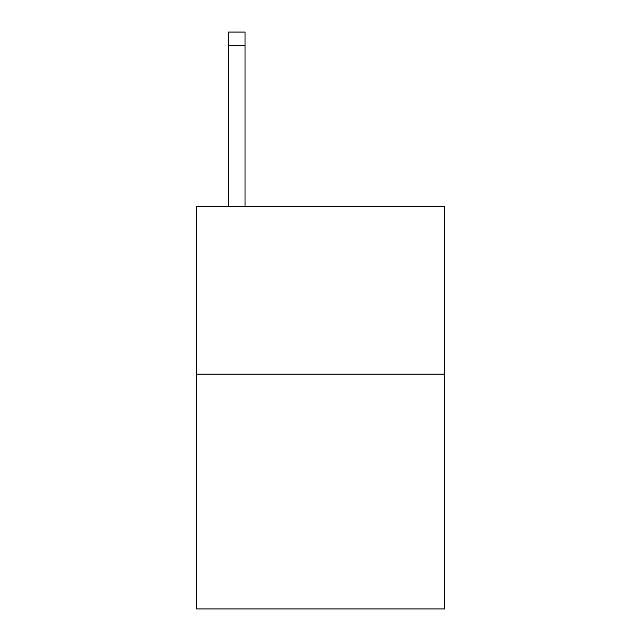 <?xml version="1.0" encoding="UTF-8"?>
<svg xmlns="http://www.w3.org/2000/svg" width="641" height="641" viewBox="0 0 641 641"><rect width="100%" height="100%" fill="white"/><g stroke="black" fill="none" stroke-linecap="round" stroke-linejoin="round"><path stroke-width="0.96" d="M444.598 374.168L444.598 608.95L196.402 608.95L196.402 206.458L444.598 206.458L444.598 374.168L196.402 374.168M245.03 206.458L245.03 45.463L228.26 45.463L228.26 32.05L245.03 32.05L245.03 45.463M228.26 206.458L228.26 45.463"/></g></svg>
